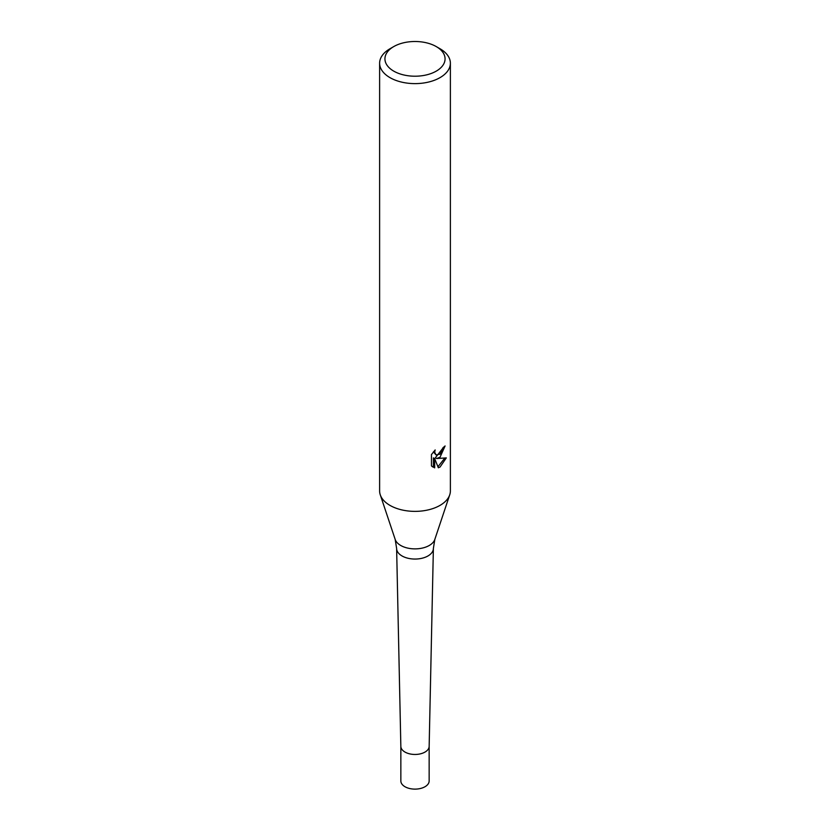 <?xml version="1.0" encoding="UTF-8"?>
<svg xmlns="http://www.w3.org/2000/svg" width="830" height="830" viewBox="0 0 830 830"><rect width="100%" height="100%" fill="white"/><g stroke="black" fill="none" stroke-linecap="round" stroke-linejoin="round"><path stroke-width="1.25" d="M395.184 539.438A20.19 11.651 180 0 0 409.086 548.371A20.19 11.651 180 0 0 429.276 545.466A20.19 11.651 180 0 0 434.816 539.438L433.374 548.443A18.374 10.614 180 0 1 433.374 548.568A18.374 10.614 180 0 1 428 555.944A18.374 10.614 180 0 1 408.07 558.268A18.374 10.614 180 0 1 396.626 548.568A18.374 10.614 180 0 1 396.626 548.443L395.184 539.438L380.316 494.96M433.374 548.568L429.151 746.388A14.152 8.165 180 0 1 425.002 752.073A14.152 8.165 180 0 1 409.667 753.858A14.152 8.165 180 0 1 400.849 746.388L396.626 548.568M440.014 457.247L436.622 458.523L446.312 457.901L440.014 467.072L438.344 467.767L434.681 458.617L434.681 467.861L431.455 465.962L431.455 454.57L435.169 449.953L434.671 452.215L436.041 454.923L440.014 454.186L442.566 450.109L442.94 447.733A35.379 20.428 0 0 0 445.098 445.949L440.014 457.247M436.258 46.584L440.014 48.752A35.379 20.428 180 0 1 450.379 63.194A35.379 20.428 180 0 1 440.014 77.636A35.379 20.428 180 0 1 401.461 82.066A35.379 20.428 180 0 1 379.621 63.194A35.379 20.428 180 0 1 389.986 48.752L393.742 46.584A30.067 17.357 180 0 1 436.258 46.584A30.067 17.357 180 0 1 436.258 71.131A30.067 17.357 180 0 1 393.742 71.131A30.067 17.357 180 0 1 393.742 46.584L389.986 48.752M450.379 63.194L450.379 490.945A35.379 20.428 180 0 1 440.014 505.387A35.379 20.428 180 0 1 401.461 509.817A35.379 20.428 180 0 1 379.621 490.945L379.621 63.194M443.666 447.183L435.366 457.797L436.622 458.523M436.041 454.923L433.405 451.852M432.357 466.751L433.405 467.114L433.405 457.88L434.681 458.617M437.95 466.751L444.652 458.264M433.405 467.124L434.681 467.861M449.736 494.815A35.379 20.418 180 0 1 440.014 505.387M425.002 752.073A14.152 8.165 180 0 1 409.595 753.837A14.152 8.165 180 0 1 400.849 746.305L400.849 780.957A14.152 8.165 180 0 0 409.584 788.5A14.152 8.165 180 0 0 425.002 786.726A14.152 8.165 180 0 0 429.151 780.957L429.151 746.305A14.152 8.165 180 0 1 425.002 752.073M434.816 539.438L449.684 494.96"/></g></svg>
